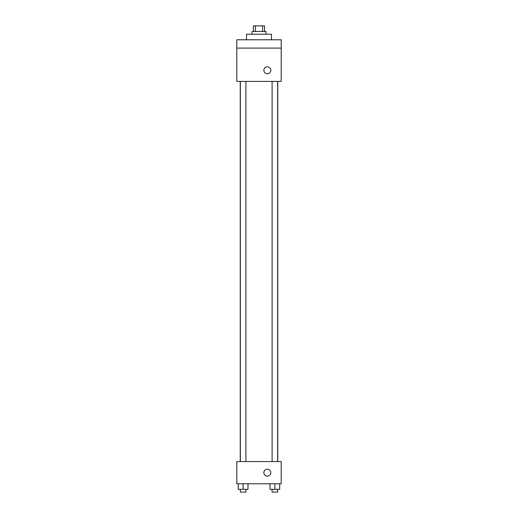 <?xml version="1.0" encoding="UTF-8"?>
<svg xmlns="http://www.w3.org/2000/svg" width="518" height="518" viewBox="0 0 518 518"><rect width="100%" height="100%" fill="white"/><g stroke="black" fill="none" stroke-linecap="round" stroke-linejoin="round"><path stroke-width="0.78" d="M255.439 31.449L255.439 25.9L253.451 25.9L253.451 31.449M255.439 25.9L264.549 25.9L264.549 31.449M262.561 31.449L262.561 25.9M252.065 34.227L252.065 31.449L265.935 31.449L265.935 34.227M271.49 39.776L271.49 34.227L246.51 34.227L246.51 39.776M236.797 39.776L281.203 39.776L281.203 48.103L236.797 48.103L236.797 39.776M281.203 48.103L281.203 81.397L236.797 81.397L236.797 48.103M267.327 73.77A3.471 3.471 0 0 1 264.322 68.564A3.471 3.471 0 0 1 270.331 68.564A3.471 3.471 0 0 1 267.327 73.77M236.797 461.577L281.203 461.577L281.203 483.773L236.797 483.773L236.797 461.577M267.327 476.146A3.471 3.471 0 0 1 264.322 470.94A3.471 3.471 0 0 1 270.331 470.94A3.471 3.471 0 0 1 267.327 476.146M270.014 483.773L270.014 489.322L279.726 489.322L279.726 483.773L279.726 489.322M274.87 489.322L274.87 483.773M277.648 489.322L277.648 492.1L272.099 492.1L272.099 489.322M238.274 483.773L238.274 489.322L247.986 489.322L247.986 483.773L247.986 489.322M243.13 489.322L243.13 483.773M245.901 489.322L245.901 492.1L240.352 492.1L240.352 489.322M277.758 461.577L277.758 81.397M240.242 461.577L240.242 81.397M272.099 81.397L272.099 461.577M277.648 81.397L277.648 461.577M245.901 461.577L245.901 81.397M240.352 461.577L240.352 81.397"/></g></svg>
